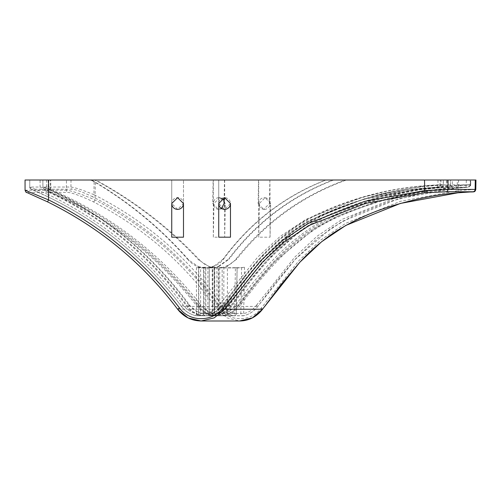 <?xml version="1.0" encoding="UTF-8"?>
<svg xmlns="http://www.w3.org/2000/svg" width="501" height="501" viewBox="0 0 501 501"><rect width="100%" height="100%" fill="white"/><g stroke="black" fill="none" stroke-linecap="round" stroke-linejoin="round"><path stroke-width="0.38" stroke-dasharray="2.5 1.88" d="M208.748 314.772C204.101 313.1 200.25 310.313 197.194 306.418C157.602 255.942 108.573 217.922 50.113 192.359C104.941 218.029 150.82 256.049 187.737 306.418C190.612 310.313 194.244 313.094 198.628 314.772L202.141 315.73L211.647 315.73L208.748 314.772L209.28 312.568L209.28 266.701L198.972 260.176C169.1 228.256 134.844 201.734 96.205 180.617L94.539 180.016L42.886 180.016L42.936 187.042L70.917 187.042C75.244 187.581 82.909 190.13 93.9 194.676A2.348 0.614 -63.4 0 1 92.316 196.636C82.828 192.14 76.165 189.666 72.313 189.209L44.357 189.209L46.937 190.449C107.521 216.037 158.141 254.696 198.797 306.418C202.197 310.739 206.55 313.682 211.854 315.254L214.077 315.73L233.529 315.73C227.773 314.371 223.139 311.265 219.626 306.418C185.877 259.055 143.436 222.463 92.316 196.636M214.077 315.73A2.348 2.317 -90 0 0 216.877 313.438L216.877 267.866L237.073 267.866L236.29 313.438L216.877 313.438L212.787 313C207.996 311.603 204.039 308.935 200.914 305.009C160.232 253.093 109.299 214.19 48.121 188.288L42.886 187.055L42.886 180.016M227.93 314.76C232.57 313.087 236.428 310.307 239.484 306.418C266.35 270.753 295.659 235.858 336.597 217.634C377.773 199.21 420.915 189.096 466.011 187.299L456.818 188.082L398.239 198.859L342.765 221.166L317.647 238.081L295.665 258.741L257.764 306.418C254.082 311.278 249.354 314.377 243.567 315.73L225.03 315.73L227.93 314.76L227.398 312.555L227.398 266.006L222.162 267.678L222.231 313.438L240.812 313.438L241.601 267.691L222.231 267.691M225.03 315.73A2.348 2.311 90 0 1 224.548 315.787L243.091 315.787A2.348 2.28 -90 0 1 240.812 313.438L243.693 313.601C248.928 312.373 253.212 309.568 256.55 305.172L257.764 306.418L239.484 306.418L237.906 305.009L227.398 312.555L222.162 313.426L222.162 267.678M219.87 315.016L218.824 312.787L218.824 266.526L214.741 267.684L214.785 313.438L223.841 313C228.619 311.597 232.564 308.929 235.683 305.009C263.144 268.154 294.425 231.694 337.217 213.733C379.708 195.359 424.209 185.696 470.715 184.744L470.715 180.016L346.304 180.016L344.519 180.341C301.17 196.185 264.979 222.45 235.933 259.13C232.677 262.962 228.65 265.568 223.841 266.958L223.841 313L224.761 315.254L222.544 315.73L217.603 315.73L219.87 315.016C224.667 313.369 228.613 310.501 231.7 306.418C256.568 271.893 284.455 236.56 323.464 217.979C362.668 199.241 404.013 188.996 447.499 187.242L467.709 187.167C422.205 188.508 378.681 198.277 337.135 216.47C295.421 234.305 264.854 270.189 237.806 306.418C234.412 310.733 230.065 313.676 224.774 315.248L222.056 315.787A2.348 2.317 -90 0 0 222.544 315.73M470.715 184.819L470.439 185.783A2.348 2.286 90 0 0 470.639 184.819L447.105 184.894C403.468 186.629 361.879 196.918 322.356 215.756C282.915 234.474 254.646 270.102 229.527 305.009C226.753 308.691 223.189 311.284 218.824 312.787L214.741 313.432L214.741 267.684M213.733 315.248A2.348 0.827 -107.2 0 1 212.199 313L212.199 266.958L209.23 267.684L209.249 313.438L218.211 312.787L218.655 315.016L215.756 315.73L212.08 315.73L213.733 315.248C218.693 313.695 222.788 310.752 226.026 306.418C251.27 270.333 279.796 234.418 318.868 216.513C357.758 198.296 398.508 188.508 441.124 187.167L443.122 185.783A2.348 2.348 -90 0 0 443.335 184.819L443.322 180.016L443.122 185.783M443.322 184.744C399.785 185.696 358.127 195.359 318.342 213.733C278.28 231.694 248.997 268.154 223.289 305.009C220.384 308.917 216.689 311.584 212.199 313L209.23 313.432L209.23 267.684M48.71 180.016L90.506 180.016L92.71 180.617C128.889 201.734 160.959 228.256 188.921 260.176L198.571 266.701L198.571 312.568L188.745 305.009A2.348 0.532 144.1 0 0 187.706 306.387A2.348 0.532 144.1 0 0 187.737 306.418L197.194 306.418L198.784 305.009L209.28 312.568L214.453 313.438L204.972 313.438L198.571 312.568A2.348 0.814 -69.2 0 0 198.603 314.766L198.603 314.766C189.672 310.357 190.987 309.862 187.706 306.387C150.713 255.961 104.834 217.948 50.069 192.34A2.348 0.795 114.9 0 0 50.113 192.359L50.789 190.211L50.789 180.016L48.71 180.016L48.71 190.211L50.789 190.211C109.431 215.781 158.767 254.045 198.784 305.009M188.745 305.009C151.772 254.452 105.592 216.188 50.194 190.211L48.71 190.211A2.348 2.348 0 0 0 50.069 192.34A2.348 0.795 114.9 0 1 50.194 190.211L50.194 180.016M241.601 267.691L244.494 267.233L239.071 267.91L235.414 267.603L234.618 313.601L236.359 313.476A2.348 2.348 11.8 0 1 233.529 315.73A2.348 0.626 102.6 0 0 234.618 313.601C229.414 312.367 225.225 309.555 222.049 305.172C187.9 257.326 145.184 220.496 93.9 194.676L94.15 180.016L213.332 180.016L213.332 203.512A5.874 5.674 90 0 1 219.006 197.638L219.726 197.638L225.293 203.512L224.68 237.192L213.332 237.192L213.332 203.512A5.874 5.674 -90 0 0 219.006 209.387A5.874 5.674 -90 0 0 224.68 203.512L224.072 203.512M221.404 208.435L218.292 209.387L212.725 203.512L213.15 180.016M259.33 203.512L258.723 237.192L270.07 237.192L270.678 203.512L265.11 197.638L259.33 203.512L258.115 203.512L263.683 209.387L264.396 209.387A5.874 5.674 90 0 1 258.723 203.512A5.874 5.674 -90 0 1 264.396 197.638L265.11 197.638M270.07 237.192L270.07 203.512A5.874 5.674 -90 0 0 264.396 197.638M219.726 197.638L213.946 203.512L212.725 203.512M219.006 197.638A5.874 5.674 90 0 1 221.755 198.371M224.116 200.957A5.874 5.674 90 0 1 224.68 203.512L224.68 237.192M256.55 305.172L294.77 257.132L316.945 236.322L342.271 219.275L398.182 196.774L457.231 185.909L470.07 185.001L470.301 180.016L269.882 180.016L270.07 203.512A5.874 5.674 90 0 1 264.396 209.387M269.882 180.016L269.463 203.512L263.683 209.387M171.743 237.192L171.743 203.512L177.617 209.387L183.491 203.512L183.491 180.016L183.491 203.512A5.874 5.874 0 0 0 177.617 197.638A5.874 5.874 0 0 0 171.743 203.512L171.743 180.016L218.73 180.016L218.73 203.512L224.605 209.387L230.479 203.512A5.874 5.874 0 0 0 224.605 197.638A5.874 5.874 0 0 0 218.73 203.512L218.73 237.192M344.519 180.341L347.287 180.016L470.533 180.016L470.345 184.988L466.18 184.957C421.072 186.741 377.867 196.818 336.559 215.186C294.932 233.541 265.129 268.818 237.906 305.009M347.287 180.016L346.304 180.016M470.715 184.744L470.715 180.016L333.76 180.016L332.069 180.341C290.373 196.561 255.848 222.826 228.494 259.13L218.211 266.526L218.211 312.787C222.55 311.303 226.12 308.704 228.913 305.009C254.176 269.92 282.432 234.368 321.723 215.762C361.171 196.931 402.76 186.641 446.491 184.894L443.335 184.819M441.124 187.167L448.276 187.167L446.272 187.242L446.491 180.016L333.76 180.016M446.491 180.016L326.552 180.016L440.235 180.016L439.997 185.001L424.541 185.909L424.529 180.016L441.005 180.016L440.83 184.982L439.997 185.001A2.348 1.929 87.8 0 1 438.156 187.255L437.091 187.299C395.114 189.102 354.984 199.091 316.701 217.284C278.368 235.232 250.231 270.715 225.156 306.418C222.269 310.301 218.636 313.081 214.253 314.76L210.733 315.73L206.362 315.73C212.324 314.377 217.171 311.278 220.897 306.418L259.236 258.741L281.606 238.081L307.288 221.166L364.302 198.859L424.742 188.082L438.156 187.255M424.529 180.016L218.73 180.016L218.73 203.512M171.743 203.512L171.743 180.016L48.541 180.016L48.559 194.676L29.759 187.042L29.747 180.016L48.541 180.016M41.514 189.209L31.2 189.209L47.545 196.636C100.739 222.256 145.365 258.848 181.425 306.418C185.145 311.265 189.992 314.371 195.972 315.73L200.751 315.73L199.097 315.254C194.131 313.707 190.023 310.758 186.785 306.418C148.622 254.589 101.258 215.937 44.689 190.449L41.514 189.209A2.348 2.33 -90 0 1 40.086 187.042L40.086 180.016L29.753 180.016L29.759 187.048L40.086 187.042L46.474 188.288C103.244 213.783 150.926 252.686 189.516 305.009C192.428 308.923 196.129 311.591 200.632 313L203.581 313.438L198.816 313.438L198.778 267.866L203.581 267.866L203.581 313.438L203.6 267.866L200.632 267.409C195.885 266.357 191.827 263.952 188.445 260.176L188.921 260.176M40.086 180.016L90.506 180.016M93.85 180.016L50.789 180.016M94.15 180.016L42.936 180.016M270.07 180.016L213.332 180.016M475.286 180.016L25.05 180.016L25.069 190.186L66.307 190.186L66.483 180.016M230.479 203.512L230.479 237.192M424.742 188.082L424.541 185.909L363.613 196.774L306.149 219.275L280.253 236.322L257.683 257.132L219.018 305.172C215.643 309.568 211.265 312.373 205.867 313.601L203.519 313.438L207.896 313.438L214.309 312.555A2.348 0.814 -110.8 0 1 214.278 314.753L214.278 314.753A2.348 0.814 -110.8 0 1 214.253 314.76M210.733 315.73A2.348 2.342 90 0 1 207.896 313.438L207.896 267.691L203.481 267.691L203.519 313.438A2.348 2.348 0 0 0 205.867 315.787A2.348 2.348 90 0 0 206.362 315.73L205.867 313.601L205.83 267.233L196.43 267.603L196.467 313.601C191.056 312.367 186.666 309.555 183.303 305.172C147.05 257.326 102.135 220.496 48.559 194.676L47.545 196.636C101.014 222.5 145.641 259.092 181.425 306.418L181.425 306.418C185.151 311.271 189.998 314.377 195.972 315.73L195.972 315.73A2.348 2.348 -90 0 0 198.816 313.438L196.467 313.601L195.972 315.73A2.348 2.348 0 0 0 196.467 315.787L201.245 315.787A2.348 2.342 -90 0 0 203.581 313.438C203.293 314.872 202.51 315.655 201.245 315.787A2.348 2.342 -90 0 1 200.751 315.73M92.71 180.617L92.134 180.617C128.344 201.728 160.445 228.249 188.445 260.176M345.502 180.341C302.109 196.179 265.868 222.438 236.773 259.13L235.933 259.13M332.069 180.341L332.683 180.341C290.987 196.561 256.462 222.826 229.101 259.13L228.494 259.13M228.913 305.009L230.491 306.412L248.49 282.483L266.845 260.564L300.556 230.786L327.103 215.587L383.966 195.972L412.88 190.405L446.272 187.242C402.929 188.977 361.709 199.16 322.6 217.791C283.666 236.171 255.635 271.486 230.473 306.418C227.404 310.488 223.465 313.357 218.643 315.016L215.267 315.787A2.348 2.33 -90 0 0 215.756 315.73M25.069 190.186A2.348 2.348 90 0 0 26.528 192.359L67.723 192.359C72.676 192.891 81.243 196.054 93.43 201.859C142.848 227.128 184.074 262.919 217.115 309.236L226.991 317.885L239.628 320.984M213.332 237.192L213.946 203.512M475.13 189.428L458.371 190.618L400.606 201.277L345.665 223.34L321.06 239.866L299.059 260.501L261.303 307.99C251.452 322.287 228.832 322.212 219.544 307.99C186.309 261.397 144.802 225.375 95.033 199.912C81.325 194.037 71.749 190.8 66.307 190.186A2.348 2.28 90 0 0 67.723 192.359M93.43 201.859A2.348 0.614 117 0 0 95.033 199.912L95.372 180.016M71.042 180.016L70.917 187.042A2.348 2.28 -90 0 0 72.313 189.209M258.541 180.016L258.115 203.512M224.498 180.016L224.179 197.651M202.141 315.73A2.348 2.336 -90 0 0 204.972 313.438L204.972 267.866L214.453 267.866L214.516 313.426L214.516 267.866L209.28 266.701M326.552 180.016L324.873 180.341L326.846 180.016M212.199 266.958C216.695 265.574 220.471 262.962 223.521 259.13L223.083 259.13C249.924 222.763 283.854 196.498 324.873 180.341M223.083 259.13L214.309 266.006L214.309 312.555L224.141 305.009A2.348 0.532 -143.9 0 1 225.181 306.393A2.348 0.532 -143.9 0 1 225.156 306.418L220.897 306.418L219.018 305.172M223.521 259.13C250.312 222.776 284.199 196.511 325.18 180.341M212.08 315.73A2.348 2.336 -90 0 1 211.591 315.787L209.756 314.916L209.249 313.438A2.348 2.336 -90 0 0 211.591 315.787L215.267 315.787A2.348 2.33 -90 0 1 212.938 313.438L212.938 267.691L209.249 267.691M218.824 266.526L229.101 259.13M332.683 180.341L334.374 180.016M217.603 315.73A2.348 2.33 90 0 1 217.108 315.787L222.056 315.787A2.348 2.317 -90 0 1 219.739 313.438L219.739 267.691L214.785 267.691M227.398 266.006L236.773 259.13M94.539 180.016L96.205 180.617M198.972 260.176L199.774 260.176C169.864 228.249 135.571 201.728 96.9 180.617M199.774 260.176C203.368 263.946 207.708 266.35 212.787 267.409L212.787 313L211.867 315.261C206.581 313.707 202.222 310.77 198.791 306.449L200.914 305.009M92.134 180.617L89.929 180.016M204.972 267.866L198.571 266.701M216.877 267.866L212.787 267.409M235.414 267.603L237.148 267.86L236.29 313.438A2.348 2.28 -90 0 1 234.011 315.787A2.348 2.348 0 0 0 236.359 313.476M219.739 267.691L223.841 266.958M212.938 267.691L218.211 266.526M207.896 267.691L214.309 266.006M205.83 267.233L203.481 267.691L203.519 313.438A2.348 2.348 90 0 0 205.867 315.787L210.238 315.787L214.278 314.753C220.972 311.152 224.611 308.365 225.181 306.393L242.39 283.015L259.775 261.729L290.874 232.996L305.572 223.34L320.033 215.637L362.198 199.736L404.733 190.48L437.091 187.299A2.348 0.864 -92.5 0 0 437.855 184.957L439.997 185.001M198.778 267.866L196.43 267.603M214.741 313.432L214.785 313.438A2.348 2.33 90 0 0 217.108 315.787L215.699 315.329L214.741 313.432M222.162 313.426L222.231 313.438A2.348 2.311 90 0 0 224.548 315.787L224.548 315.787C223.44 315.912 222.644 315.123 222.162 313.426M48.121 180.016L48.121 188.288L46.95 190.455C44.877 188.89 44.157 190.712 42.886 187.055L42.936 187.042A2.348 2.33 -90 0 0 44.357 189.209M446.272 187.242C447.618 188.032 449.053 187.23 450.581 184.819L450.543 180.016M222.049 305.172A2.348 0.488 -35.3 0 1 219.626 306.418L198.791 306.449C158.084 254.665 107.471 216 46.95 190.455L46.937 190.449M244.494 267.233L243.693 313.601A2.348 0.564 -102.5 0 1 243.599 315.73A2.348 0.564 -102.5 0 1 243.567 315.73A2.348 2.28 -90 0 1 243.091 315.787A2.348 2.348 0 0 0 243.599 315.73C249.41 314.365 254.151 311.259 257.833 306.405L276.164 281.982L294.995 259.531L330.579 228.613L353.455 215.624L389.083 201.596L426.075 192.346L456.831 188.082A2.348 0.595 -95 0 1 456.818 188.082A2.348 0.595 -95 0 0 457.231 185.909L457.325 180.016M466.011 187.299L466.368 180.016M470.07 185.001A2.348 2.211 -93.6 0 1 467.947 187.255M235.683 305.009L237.812 306.449L231.7 306.418L229.527 305.009M470.439 185.783L467.709 187.167L421.303 191.676L379.439 200.97L339.108 215.574L315.091 228.281L275.143 261.284L256.124 283.109L237.812 306.449C234.387 310.764 230.034 313.701 224.761 315.254M447.499 187.242L447.105 180.016M198.628 314.772A2.348 0.814 -69.2 0 1 198.603 314.766L202.636 315.787L212.136 315.787A2.348 2.317 -90 0 0 214.453 313.438M218.655 315.016C226.903 311.597 227.849 309.405 230.491 306.412L226.026 306.418A2.348 0.532 -144 0 1 223.289 305.009M199.097 315.254A2.348 0.833 107.1 0 0 200.632 313L200.632 267.409M183.303 305.172L181.425 306.418L186.785 306.418A2.348 0.532 144 0 0 189.516 305.009M44.689 190.449A2.348 0.795 114.1 0 0 46.474 188.288L46.474 180.016M183.491 237.192L183.491 203.512M258.723 237.192L258.723 180.016M224.68 180.016L224.68 203.512L225.293 203.512M233.529 315.73A2.348 2.28 -90 0 0 234.011 315.787L214.566 315.787L211.867 315.261M270.678 203.512L269.463 203.512M219.544 307.99A2.348 0.488 144.7 0 1 217.115 309.236L177.617 309.236M458.547 180.016L458.371 190.618A2.348 0.595 -95.1 0 1 457.983 192.797M261.303 307.99L262.568 309.161M450.111 187.167A2.348 2.33 90 0 0 452.372 184.819L452.372 180.016M224.141 305.009C249.304 269.175 277.673 233.435 316.369 215.255C354.99 196.868 395.489 186.767 437.855 184.957L438.031 180.016M211.647 315.73A2.348 2.317 -90 0 0 212.136 315.787C212.956 316.131 213.752 315.348 214.516 313.426M448.276 187.167A2.348 2.33 -90 0 0 450.543 184.819M29.759 187.042A2.348 2.348 -90 0 0 31.2 189.209M218.292 209.387L219.006 209.387M239.071 267.91L200.218 267.91M450.581 184.819L450.581 180.016M470.345 184.988C469.907 186.422 469.13 187.18 468.009 187.255L456.831 188.082M29.759 187.048C32.427 191.451 26.077 186.015 47.545 196.636M440.83 184.982C440.247 186.892 439.001 187.662 437.091 187.299"/><path stroke-width="0.75" d="M224.179 197.651L224.072 203.512L221.404 208.435M221.755 198.371A5.874 5.674 90 0 1 224.116 200.957M171.743 203.512A5.874 5.874 0 0 0 177.617 209.387A5.874 5.874 0 0 0 183.491 203.512L183.491 237.192L171.743 237.192L171.743 203.512L177.617 197.638L183.491 203.512M218.73 203.512L224.605 197.638L230.479 203.512A5.874 5.874 0 0 1 224.605 209.387A5.874 5.874 0 0 1 218.73 203.512L218.73 237.192L230.479 237.192L230.479 203.512M475.286 180.016L448.019 180.016L448.038 189.428L475.13 189.428L475.286 180.016L475.95 180.016L475.793 189.472L475.13 189.428A2.348 2.286 90 0 1 472.869 191.777L445.715 191.777L424.748 192.797L365.448 203.412L309.512 225.287L284.311 241.908L262.292 262.311L224.605 309.236L214.246 317.885L201.114 320.984L188.125 317.953L177.811 309.499M179.496 307.99L177.617 309.236C143.073 263.363 99.712 227.573 47.539 201.859L48.566 199.912L25.063 190.186L25.05 180.016L48.541 180.016L48.566 199.912C101.045 225.763 144.689 261.791 179.496 307.99C189.428 322.275 212.85 322.224 222.726 307.99L260.739 260.695L282.959 240.148L308.372 223.396L364.759 201.327L424.547 190.618L448.038 189.428A2.348 2.348 90 0 1 445.715 191.777M424.748 192.797L424.529 180.016L48.541 180.016M424.529 180.016L448.019 180.016M262.568 309.161L262.58 309.23C256.474 316.945 248.822 320.865 239.628 320.984L252.366 317.885L262.511 309.236L299.823 262.255L321.542 241.801L345.84 225.406L400.387 203.437L457.958 192.797L472.869 191.777M239.628 320.984L201.114 320.984C191.432 320.753 183.598 316.839 177.617 309.236C142.791 263.157 99.43 227.36 47.539 201.859L26.528 192.359M457.958 192.797A2.348 0.595 -95.1 0 0 457.97 192.797A2.348 0.595 -95.1 0 1 457.97 192.797C438.92 194.169 416.813 198.584 391.65 206.049C371.016 212.261 351.583 221.279 333.347 233.103C320.878 241.651 309.524 251.577 299.291 262.887L281.405 284.18L262.58 309.23L224.605 309.236L222.726 307.99M47.539 201.859L26.86 192.522C26.265 192.772 25.67 191.996 25.063 190.186M457.97 192.797C474.366 190.843 474.485 193.543 475.793 189.472"/></g></svg>
